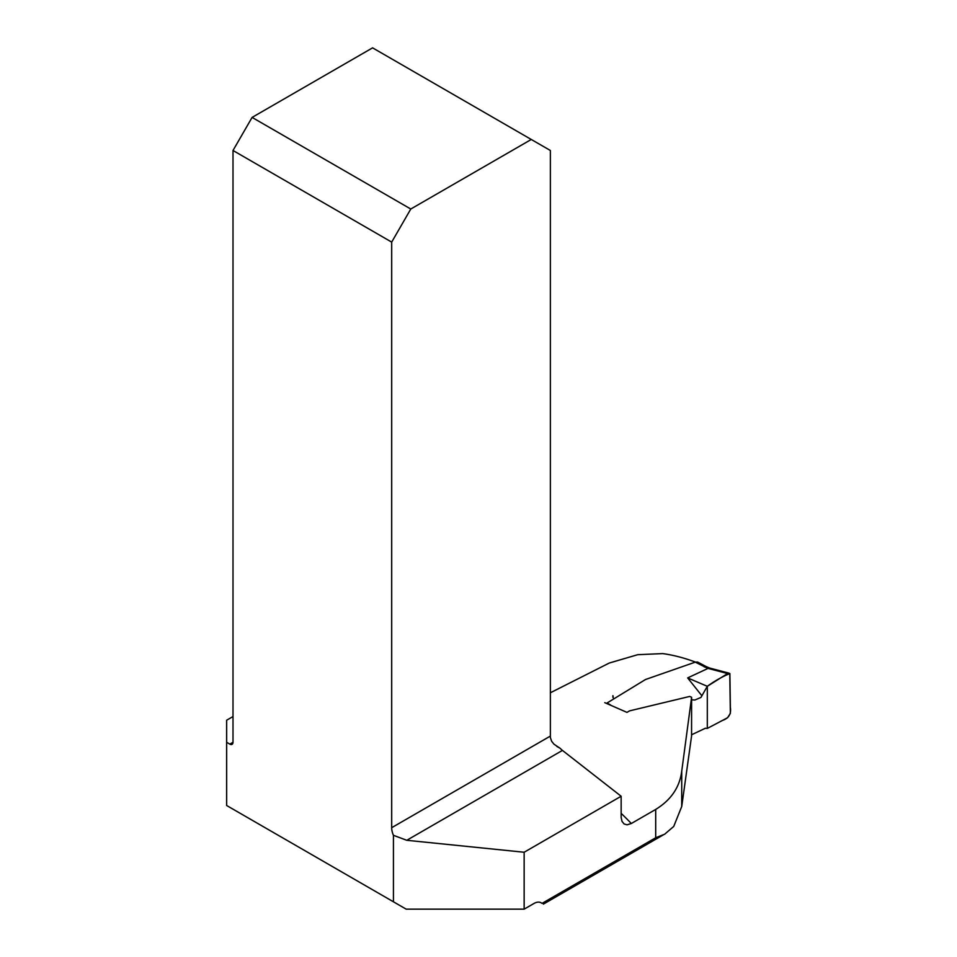 <?xml version="1.0" encoding="UTF-8"?>
<svg xmlns="http://www.w3.org/2000/svg" width="957" height="957" viewBox="0 0 957 957"><rect width="100%" height="100%" fill="white"/><g stroke="black" fill="none" stroke-linecap="round" stroke-linejoin="round"><path stroke-width="1.44" d="M393.435 901.793L393.435 835.305A14.403 8.314 60 0 1 391.688 827.697L391.688 242.109L233.006 150.488L233.006 742.273A4.498 2.596 60 0 1 232.073 744.331A4.498 2.596 60 0 1 229.824 744.115L226.642 742.273L226.642 805.495L406.175 909.15L524.149 909.15L533.91 903.516A14.403 8.314 120 0 1 541.112 902.798L542.081 903.36L655.701 837.758L664.648 834.217L673.728 826.441L681.731 806.488L691.564 736.077L691.6 697.27L689.722 696.433L629.598 710.86L626.967 712.379L604.776 702.665M621.141 813.33A253.449 146.325 60 0 1 631.321 823.51L655.701 809.431C671.024 800.004 679.697 787.264 681.731 771.186L691.6 697.27M550.371 692.772L609.274 663.034L637.721 654.696L662.734 653.595A253.449 146.325 60 0 1 695.428 662.088M226.642 742.273L226.642 720.226L233.006 716.542M631.321 823.51L627.038 824.814L624.072 823.941L622.002 821.345L621.153 817.469L621.141 796.248L562.441 750.408A14.403 8.314 60 0 1 560.216 748.35L556.723 746.34M621.141 796.248L524.149 852.244L524.149 909.15M393.435 835.305L406.773 840.294L524.149 852.244M560.216 748.35L554.019 744.223L551.663 741.316L550.49 737.931A14.403 8.314 60 0 1 550.371 736.077L550.371 150.488L531.267 139.471L410.78 209.021L252.098 117.412L372.584 47.85L531.267 139.471M233.006 150.488L252.098 117.412M410.78 209.021L391.688 242.109M542.081 903.36L541.291 902.906M707.307 728.409L722.511 720.406C728.779 718.312 731.387 713.958 730.358 707.319L729.88 673.584C722.583 676.491 715.058 680.726 707.307 686.301L707.307 728.409L707.307 686.301L727.607 673.561L729.772 673.489L730.358 713.372L727.583 717.726L707.307 728.409L705.405 728.241L691.564 734.785M691.6 699.83L694.83 700.022L700.943 697.438L707.307 686.301L687.664 677.915L707.881 668.464L695.284 662.136L645.52 679.506L607.085 702.988L610.518 704.926M701.648 695.488L687.664 677.915M709.592 668.034L707.881 668.464M695.284 662.136L697.593 662.041L706.122 666.562M706.158 666.586L704.328 666.969M229.824 744.115L233.006 742.273M655.701 837.758L655.701 809.431M562.441 750.408L406.773 840.294M391.688 827.697L550.371 736.077M681.731 771.186L681.731 806.488M727.607 673.561L708.013 668.393M613.162 697.773L613.09 695.906M612.947 697.402L612.875 695.703M543.397 904.114L663.404 834.827M709.52 667.998L706.075 666.551M729.067 673.166L709.436 667.986"/></g></svg>
